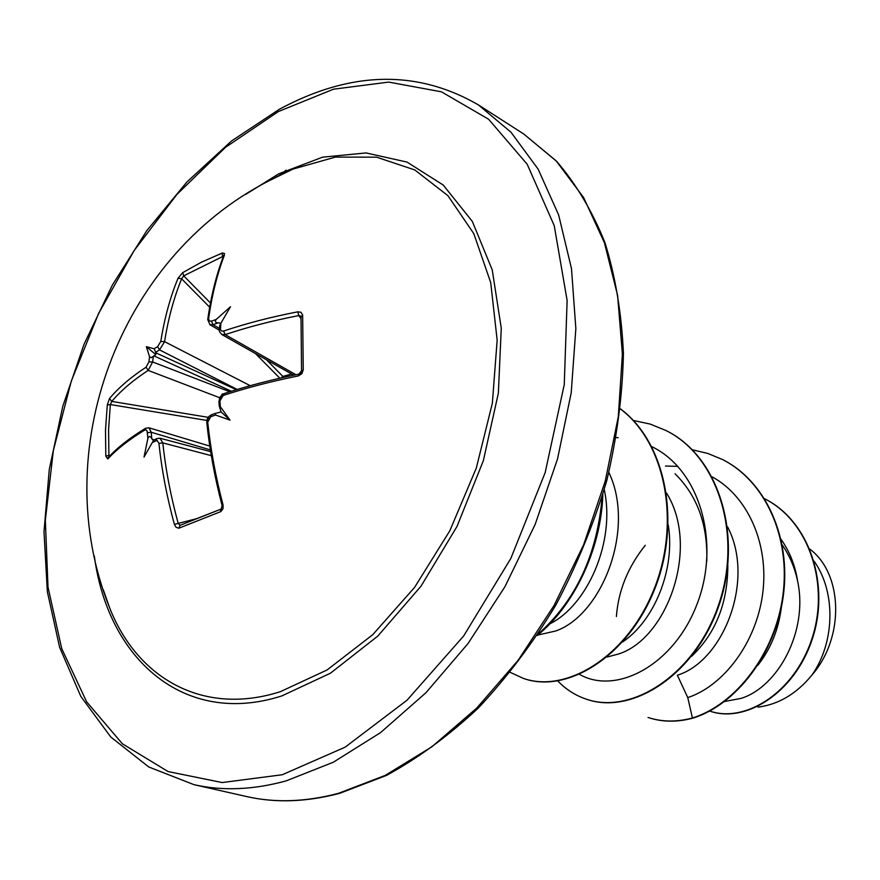 <?xml version="1.0" encoding="UTF-8"?>
<svg xmlns="http://www.w3.org/2000/svg" width="880" height="880" viewBox="0 0 880 880"><rect width="100%" height="100%" fill="white"/><g stroke="black" fill="none" stroke-linecap="round" stroke-linejoin="round"><path stroke-width="1.32" d="M199.529 517.517L180.048 525.338L178.75 528.22L176 527.252L174.405 524.381C166.903 497.101 161.755 470.096 158.95 443.355L157.069 440.385L152.306 442.497L144.023 457.094L147.895 438.361L147.092 431.046L146.08 429.902L144.749 430.045L145.629 428.208M144.749 430.045C129.327 439.417 117.007 449.042 107.789 458.942L105.82 456.126L105.49 430.276L107.283 404.976L110.341 404.558L108.57 429.693L108.911 455.378L110.143 455.51M275.957 177.133L293.073 169.059L335.357 157.102L376.596 157.168L414.81 169.961L447.898 195.646L473.814 233.651L490.71 282.579L497.156 340.131L492.36 403.216L476.3 468.105L449.801 530.827L414.524 587.477L372.735 634.711L327.107 669.955L280.412 691.658C203.027 716.474 137.115 678.205 109.56 607.629L103.29 589.765L109.56 607.629C46.882 451.902 118.745 258.324 268.015 181.28L293.073 169.059L277.607 176.275M107.283 404.976L109.494 398.519C118.635 387.651 130.823 377.212 146.069 367.202L148.907 361.9L149.556 356.763L146.344 346.665L154.132 348.766L157.652 346.599L160.798 341.407C164.472 318.252 170.225 297.165 178.057 278.168L182.688 272.657L201.432 262.196L222.354 252.989L224.532 253.517L223.575 255.893C216.315 274.89 211.035 296.131 207.735 319.594L207.724 319.693M224.4 255.167C217.151 274.164 211.893 295.361 208.615 318.747L209.253 320.969L211.497 321.156L213.037 324.698L209.913 324.698L219.351 330.187M211.497 321.156L216.205 319.451L230.483 306.735L220.869 323.257L218.218 322.828L213.037 324.698L219.461 328.449M220.374 328.46L219.373 329.373L219.736 325.534L220.869 323.257L220.462 329.648L221.441 330.979L223.586 331.056C246.323 323.411 271.062 316.998 297.77 311.828L300.861 312.224L302.643 314.952L303.248 369.809L301.906 373.692L298.397 375.892C271.326 381.381 246.279 387.893 223.234 395.45L219.934 400.84L220.363 406.692L230.032 420.123L215.545 415.019L210.738 416.735L207.735 422.235C210.617 449.493 215.721 477.092 223.058 505.032L223.047 508.618L220.869 511.577L179.135 528.099M724.603 701.503L741.114 698.379C778.151 686.829 808.291 631.07 797.676 581.471C794.849 567.886 789.69 555.698 782.199 544.885M757.889 665.214C770.726 648.923 778.569 629.574 781.396 607.189M692.901 718.146C735.922 704.869 775.566 653.95 783.31 595.859C791.219 537.779 765.908 481.503 723.074 459.822L722.623 459.591C765.457 481.272 790.779 537.559 782.859 595.661C775.115 653.763 735.46 704.704 692.428 717.992L692.901 718.146C677.094 722.348 662.299 722.172 648.516 717.618L648.054 717.464C661.837 722.018 676.621 722.194 692.428 717.992L687.764 697.609L677.369 675.213C723.459 661.111 755.491 579.876 727.551 526.823M691.614 656.304C715.715 633.336 727.793 602.932 727.837 565.092M607.134 657.052L618.772 653.917C667.623 638.352 700.249 546.81 666.512 493.042M622.721 641.872C653.851 621.126 675.62 569.811 668.228 524.777M537.724 635.085L555.698 630.993C601.909 614.988 635.822 528.99 608.883 472.45M549.857 623.832C587.026 605.561 615.736 542.212 604.263 489.654M809.941 549.197C842.875 573.782 844.91 637.428 811.888 675.114C796.576 693.781 778.602 704.462 757.977 707.146M811.888 675.114C834.251 643.775 836.726 593.263 814.165 561.242M781.044 539.297C789.745 551.661 795.289 565.719 797.676 581.471M764.654 498.773C810.029 521.642 829.95 586.047 811.624 639.595C793.705 693.451 744.656 723.272 709.687 711.051C744.656 723.624 794.002 693.902 812.02 639.859C830.456 586.124 810.315 521.466 764.643 498.762M616.396 616.528C618.321 590.744 627.946 566.984 645.282 545.259M675.07 473.781C697.345 495.77 707.916 524.931 706.772 561.275M687.764 697.609C723.481 685.861 756.173 642.983 762.641 593.923C769.219 544.863 748.396 496.65 712.184 476.872M677.842 466.356L665.478 466.037M579.579 674.421C616.473 695.508 674.399 664.741 697.246 603.592C720.665 542.751 699.996 469.711 651.805 446.666M618.145 437.701L616.319 437.602M722.623 459.591L707.872 453.464L692.351 449.779M557.832 681.01C565.939 689.469 575.443 695.519 586.322 699.16C631.906 715.132 695.211 674.289 718.608 604.802C742.566 535.579 718.586 456.544 666.061 430.551L650.111 424.061L633.281 420.431M510.268 672.386L523.556 678.48C566.753 693.484 627.066 656.414 653.73 589.985C680.779 523.787 666.259 443.465 620.488 409.013M538.186 634.007C575.828 600.633 597.157 554.884 602.162 496.76M586.575 699.248L586.817 699.336C632.401 715.308 695.706 674.476 719.103 605.011C743.05 535.81 719.07 456.797 666.545 430.804L666.303 430.672M523.82 678.568L524.095 678.656C567.38 693.693 627.825 656.447 654.401 589.831C681.384 523.457 666.545 443.08 620.499 408.892M537.185 635.525C573.54 606.441 601.117 549.802 602.844 494.494M209.781 446.083L148.94 427.779L151.25 432.256L151.745 438.482L153.439 440.693M215.545 415.019L215.391 413.38L221.155 411.983L219.23 406.01L218.911 401.643L219.934 400.84M160.798 341.407L164.582 341.66L159.544 349.888L155.683 352.264L155.804 354.629L153.351 356.334L152.636 361.966L148.159 370.403C133.001 380.314 120.879 390.643 111.771 401.401L110.341 404.558L206.965 420.453M210.65 451.627L159.984 438.218L162.822 442.893C165.616 469.436 170.742 496.254 178.2 523.347L180.048 525.338L221.089 509.08L220.418 511.786M301.147 317.218L300.839 316.14L298.837 315.59L297.77 311.828M281.039 377.938L282.887 376.42L283.382 377.41M182.688 272.657L183.7 275.847L181.643 278.828C173.888 297.715 168.201 318.659 164.582 341.66L250.206 385.693M300.971 318.67L298.837 315.59C272.316 320.694 247.764 327.041 225.17 334.62L221.848 334.532L293.689 375.177M210.375 449.944L151.25 432.256L147.466 432.685M107.789 458.942L108.229 457.512C117.447 447.557 129.877 437.822 145.508 428.285L148.918 427.801M151.745 438.482C150.271 435.952 148.995 435.919 147.895 438.361M105.82 456.126L108.911 455.378M152.306 442.497L153.923 440.132L156.706 438.636L155.892 440.572M156.827 438.581L159.962 438.229M109.494 398.519L111.771 401.401L208.296 417.351M211.31 455.642L162.822 442.893L158.95 443.355M146.069 367.202L148.159 370.403L219.659 397.716M196.46 518.727L174.405 524.381M148.907 361.9L152.636 361.966L229.779 391.754M149.556 356.763L151.283 357.698L153.351 356.334M221.265 509.014L222.09 505.56L223.058 505.032M155.683 352.264L154.132 348.766M157.652 346.599L159.544 349.888L237.193 389.466M206.833 423.016L207.735 422.235M211.596 414.744L210.738 416.735M178.057 278.168L181.643 278.828L209.682 307.208M221.936 253.132L222.706 256.509L183.7 275.847L210.452 302.984M220.363 406.692L219.23 406.01M218.922 401.698L219.879 397.287L222.519 394.438L221.727 396.352M224.07 393.591L223.234 395.45M208.615 318.747L207.735 319.594L209.957 324.687M218.955 401.467C223.102 389.323 223.322 395.791 224.004 393.613C246.961 386.078 271.931 379.577 298.903 374.099L298.397 375.892M301.697 371.14L303.248 369.809M216.205 319.451C214.643 321.618 215.314 322.751 218.218 322.828M298.903 374.099L300.773 372.922C299.772 373.989 304.227 368.995 298.903 374.099L301.554 370.799L301.004 316.69L302.676 315.458M221.87 334.51C219.659 332.31 218.823 330.605 219.373 329.373L219.373 329.472M295.911 374.715L225.17 334.62L223.586 331.056M230.032 420.123L221.155 411.983M146.344 346.665L155.804 354.629M245.63 194.458L278.685 173.844L322.575 157.168L366.058 152.933L407.033 162.085L443.212 185.031L472.318 221.397L492.239 269.885L501.27 328.218L498.366 393.14L483.351 460.691L456.995 526.471L421.003 586.19L377.839 636.064L330.418 673.222L281.798 695.926C183.942 727.331 107.756 658.702 94.336 556.017M278.322 111.584L333.487 89.199L388.729 82.093L441.419 91.817L488.609 119.24L527.208 164.274L554.224 225.61L567.127 300.476L564.256 384.637L545.149 472.659L510.818 558.47L463.606 636.053L407.022 700.216L345.169 747.142L282.26 774.741L222.167 782.551L168.08 771.562L122.364 743.776L86.625 701.811L61.732 648.615L48.004 587.125L45.342 520.234L53.339 450.637L71.357 380.897L98.626 313.412L134.189 250.481L176.924 194.392L225.489 147.356L278.322 111.584M523.776 134.013L478.401 104.907L510.95 132.187L538.109 169.092L558.646 214.962L571.494 268.653L575.85 328.592L571.219 392.777L557.546 458.876L535.183 524.359L504.944 586.707L468.05 643.5L425.997 692.692L380.501 732.644L333.311 762.234L286.132 780.89C253.22 789.899 222.486 791.153 193.952 784.652L246.532 796.532C275.077 803.044 305.701 801.977 338.404 793.353L385.187 775.412L431.849 746.812L476.707 708.125L518.034 660.44L554.169 605.308L583.638 544.742L605.275 481.041L618.31 416.647L622.391 354.013L617.595 295.394L604.417 242.748L583.66 197.626L556.38 161.15L523.776 134.013L556.402 161.062C575.894 183.645 592.031 210.727 604.846 242.308C615.406 276.199 621.599 313.225 623.425 353.397C622.578 394.834 617.034 437.206 606.793 480.524C593.923 523.655 576.939 565.169 555.852 605.044C532.73 643.269 506.869 677.611 478.291 708.059C448.646 735.757 418.066 758.197 386.551 775.379L339.691 793.331C306.493 802.065 275.44 803.143 246.532 796.532M286.044 170.203L279.114 175.56M152.174 439.307L154.473 439.835M199.848 517.396L220.99 509.124M220.583 323.752L219.142 322.806M266.453 359.766L282.887 376.42L291.61 374M279.818 378.213L255.442 353.529M155.584 352.715L236.368 389.708M231.396 391.237L153.802 355.828M478.401 104.907C416.977 69.377 350.614 70.84 279.301 109.307L231.473 141.02L186.945 181.951L146.872 230.56L112.277 285.23L83.996 344.366L62.788 406.307L49.28 469.392L44 531.839L47.366 591.822L59.642 647.383L80.861 696.476L110.792 737.022L148.808 767.008L193.952 784.652M222.09 505.56C214.786 477.675 209.693 450.153 206.822 422.972L207.02 420.233C206.272 420.959 210.232 413.05 208.417 418.891M207.856 420.376L206.932 422.719M215.391 413.38L211.519 414.766C208.186 416.284 206.613 419.012 206.822 422.972M219.989 399.641L219.109 401.28"/></g></svg>

